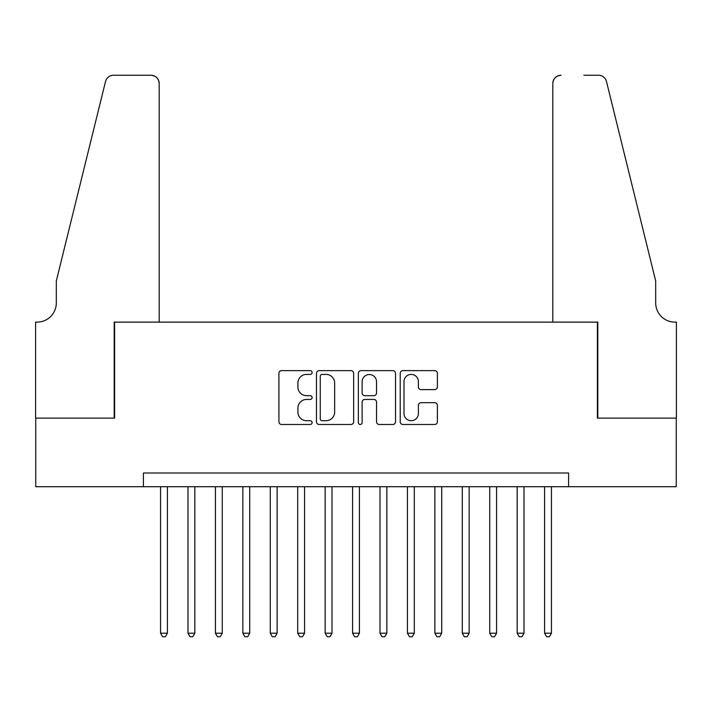 <?xml version="1.0" encoding="UTF-8"?>
<svg xmlns="http://www.w3.org/2000/svg" width="712" height="712" viewBox="0 0 712 712"><rect width="100%" height="100%" fill="white"/><g stroke="black" fill="none" stroke-linecap="round" stroke-linejoin="round"><path stroke-width="1.07" d="M312.114 372.518A1.887 1.887 0 0 0 310.227 370.632L281.614 370.632A2.697 2.697 0 0 0 278.926 373.328L278.926 421.789A2.697 2.697 0 0 0 281.614 424.486L310.227 424.486A1.887 1.887 0 0 0 312.114 422.599A1.887 1.887 0 0 0 310.227 420.712L306.525 420.712A8.615 8.615 0 0 1 297.91 412.097L297.91 408.056A8.615 8.615 0 0 1 306.525 399.441L310.227 399.441A1.887 1.887 0 0 0 312.114 397.563A1.887 1.887 0 0 0 310.227 395.676L306.525 395.676A8.615 8.615 0 0 1 297.91 387.061L297.91 383.02A8.615 8.615 0 0 1 306.525 374.405L310.227 374.405A1.887 1.887 0 0 0 312.114 372.518M434.694 389.615A2.697 2.697 0 0 0 437.382 386.919L437.382 373.328A2.697 2.697 0 0 0 434.694 370.632L402.921 370.632A2.697 2.697 0 0 0 400.224 373.328L400.224 421.789A2.697 2.697 0 0 0 402.921 424.486L434.694 424.486A2.697 2.697 0 0 0 437.382 421.789L437.382 405.368A2.697 2.697 0 0 0 434.694 402.672L421.095 402.672A2.697 2.697 0 0 0 418.398 405.368L418.398 413.512A7.2 7.2 0 0 1 411.198 420.712A7.2 7.2 0 0 1 403.998 413.512L403.998 381.605A7.2 7.2 0 0 1 411.198 374.405A7.2 7.2 0 0 1 418.398 381.605L418.398 386.919A2.697 2.697 0 0 0 421.095 389.615L434.694 389.615M143.406 486.714L35.733 486.714L35.733 418.131L114.605 418.131L114.605 322.118L597.395 322.118L597.395 418.131L676.267 418.131L676.267 486.714L568.594 486.714L568.594 472.999L143.406 472.999L143.406 486.714L568.594 486.714M353.642 373.328A2.697 2.697 0 0 0 350.954 370.632L319.181 370.632A2.697 2.697 0 0 0 316.484 373.328L316.484 421.789A2.697 2.697 0 0 0 319.181 424.486L350.954 424.486A2.697 2.697 0 0 0 353.642 421.789L353.642 373.328M361.046 370.632L392.819 370.632A2.697 2.697 0 0 1 395.516 373.328L395.516 421.789A2.697 2.697 0 0 1 392.819 424.486L379.22 424.486A2.697 2.697 0 0 1 376.532 421.789L376.532 402.138A2.697 2.697 0 0 0 373.836 399.441L364.82 399.441A2.697 2.697 0 0 0 362.123 402.138L362.123 422.599A1.887 1.887 0 0 1 360.236 424.486A1.887 1.887 0 0 1 358.358 422.599L358.358 373.328A2.697 2.697 0 0 1 361.046 370.632M322.144 374.405A1.887 1.887 0 0 0 320.258 376.283L320.258 418.834A1.887 1.887 0 0 0 322.144 420.712L326.043 420.712A8.615 8.615 0 0 0 334.658 412.097L334.658 383.02A8.615 8.615 0 0 0 326.043 374.405L322.144 374.405M376.532 381.739A7.2 7.2 0 0 0 369.332 374.539A7.2 7.2 0 0 0 362.123 381.739L362.123 392.98A2.697 2.697 0 0 0 364.82 395.676L373.836 395.676A2.697 2.697 0 0 0 376.532 392.98L376.532 381.739M160.547 486.714L160.547 633.199L167.409 633.199L167.409 486.714M167.409 633.199L165.353 636.759L162.612 636.759L160.547 633.199M159.177 322.118L159.177 83.464A8.232 8.232 0 0 0 150.953 75.241L113.502 75.241A8.232 8.232 0 0 0 105.518 81.497L56.31 280.973L56.31 302.92A19.206 19.206 0 0 1 37.113 322.118L35.6 322.118L35.6 418.131L114.187 418.131L114.187 322.118L159.177 322.118L159.177 83.464C158.651 78.507 155.91 75.766 150.953 75.241L128.178 75.241M105.518 81.497C107.61 76.985 107.61 76.985 105.518 81.497C107.61 76.985 107.61 76.985 105.518 81.497M56.31 302.92A19.206 19.206 0 0 1 37.113 322.118M552.823 322.118L552.823 83.464L552.823 322.118L597.813 322.118L597.813 418.131L676.4 418.131L676.4 322.118L674.887 322.118A19.206 19.206 0 0 1 655.69 302.92A19.206 19.206 0 0 0 674.887 322.118M640.604 219.812L606.482 81.497L655.69 280.973L655.69 302.92M583.822 75.241L598.498 75.241A8.232 8.232 0 0 1 606.482 81.497C604.39 76.985 604.39 76.985 606.482 81.497C604.39 76.985 604.39 76.985 606.482 81.497M561.047 75.241A8.232 8.232 0 0 0 552.823 83.464C553.349 78.507 556.09 75.766 561.047 75.241M187.986 486.714L187.986 633.199L194.839 633.199L194.839 486.714M194.839 633.199L192.783 636.759L190.042 636.759L187.986 633.199M215.416 486.714L215.416 633.199L222.269 633.199L222.269 486.714M222.269 633.199L220.213 636.759L217.471 636.759L215.416 633.199M242.845 486.714L242.845 633.199L249.707 633.199L249.707 486.714M249.707 633.199L247.643 636.759L244.901 636.759L242.845 633.199M270.275 486.714L270.275 633.199L277.137 633.199L277.137 486.714M277.137 633.199L275.081 636.759L272.331 636.759L270.275 633.199M297.705 486.714L297.705 633.199L304.567 633.199L304.567 486.714M304.567 633.199L302.511 636.759L299.77 636.759L297.705 633.199M325.144 486.714L325.144 633.199L331.997 633.199L331.997 486.714M331.997 633.199L329.941 636.759L327.2 636.759L325.144 633.199M352.573 486.714L352.573 633.199L359.427 633.199L359.427 486.714M359.427 633.199L357.371 636.759L354.629 636.759L352.573 633.199M380.003 486.714L380.003 633.199L386.856 633.199L386.856 486.714M386.856 633.199L384.8 636.759L382.059 636.759L380.003 633.199M407.433 486.714L407.433 633.199L414.295 633.199L414.295 486.714M414.295 633.199L412.23 636.759L409.489 636.759L407.433 633.199M434.863 486.714L434.863 633.199L441.725 633.199L441.725 486.714M441.725 633.199L439.669 636.759L436.919 636.759L434.863 633.199M462.293 486.714L462.293 633.199L469.155 633.199L469.155 486.714M469.155 633.199L467.099 636.759L464.358 636.759L462.293 633.199M489.731 486.714L489.731 633.199L496.584 633.199L496.584 486.714M496.584 633.199L494.529 636.759L491.787 636.759L489.731 633.199M517.161 486.714L517.161 633.199L524.014 633.199L524.014 486.714M524.014 633.199L521.958 636.759L519.217 636.759L517.161 633.199M544.591 486.714L544.591 633.199L551.453 633.199L551.453 486.714M551.453 633.199L549.388 636.759L546.647 636.759L544.591 633.199"/></g></svg>
